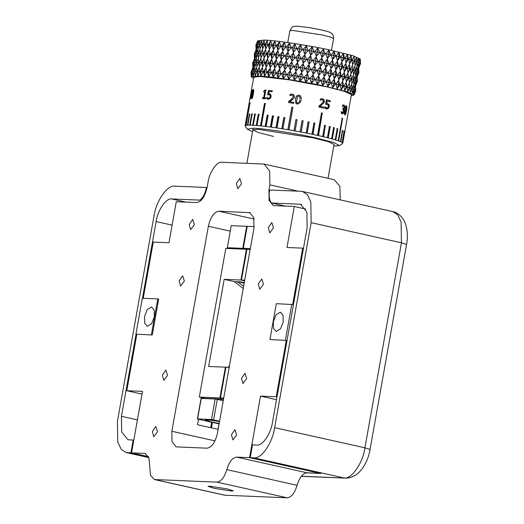 <?xml version="1.0" encoding="UTF-8"?>
<svg xmlns="http://www.w3.org/2000/svg" width="524" height="524" viewBox="0 0 524 524"><rect width="100%" height="100%" fill="white"/><g stroke="black" fill="none" stroke-linecap="round" stroke-linejoin="round"><path stroke-width="0.79" d="M323.439 103.254L319.994 106.293L323.727 107.112L319.778 106.287L323.439 103.254L324.127 101.623C324.363 100.104 323.753 99.154 322.319 98.774L321.736 98.702M270.037 93.947L268.694 93.776L269.107 91.49L271.976 91.824L272.159 90.816L268.432 90.383L268.766 90.475L267.98 94.896M272.454 90.901L268.766 90.475M269.493 94.864L270.345 95.355L270.508 96.639L269.912 97.995L268.851 98.407L266.906 97.412L267.247 97.503L267.03 98.722L268.006 99.252M269.316 94.831L270.345 95.355M270.037 95.27L270.207 96.554L269.605 97.909L268.851 98.407L267.928 98.047M266.906 97.412L266.69 98.63L268.334 99.311L270.168 98.663L271.157 96.671L270.803 94.517L268.694 93.776M268.432 90.383L267.646 94.805L268.995 94.746M266.69 98.63L267.03 98.722M267.836 99.213L268.334 99.311M293.951 102.442L289.713 101.702L293.754 98.564L294.508 96.92L293.741 94.687L292.385 94.143L290.126 94.307L290.014 95.591M293.774 94.713L292.464 94.196L290.231 94.366M292.883 95.433L293.401 96.842L291.187 99.626L288.803 101.368L288.586 102.58M290.126 94.307L289.91 95.532L292.123 95.126L293.099 95.643L293.335 96.789L291.102 99.573L288.698 101.309L288.482 102.521L293.722 103.385L293.899 102.39L289.713 101.702M323.288 108.095L323.465 107.099M320.099 100.104L322.064 99.75M323.694 103.261L324.382 101.63L324.153 99.868L321.847 98.702L320.472 98.866L320.256 100.091L321.775 99.711M322.299 99.757L323.17 100.307L323.354 101.466L321.297 104.197L319.057 105.861L318.841 107.079L323.55 108.101L323.727 107.112M345.604 113.099L345.047 113.839L344.779 112.745L345.709 107.544L346.305 106.811L346.534 107.865L345.604 113.099M345.709 107.544L345.224 107.472L345.768 106.726L346.305 106.811M346.41 106.896L346.128 105.881M344.72 114.691L345.244 113.813M345.984 105.782L346.469 105.861C345.847 105.553 345.264 106.916 344.707 109.955C344.183 112.948 344.242 114.56 344.877 114.795C345.44 115.084 345.978 113.708 346.495 110.675C347.052 107.702 347.045 106.097 346.469 105.861L346.377 105.835M250.492 97.706L250.144 98.669L250.767 98.453L252.031 89.918L251.323 92.047L250.655 98.767M250.655 97.647L251.16 97.746M251.893 89.964L252.404 90.062M251.461 91.261L251.978 91.353M251.513 91.955L252.024 92.054M250.302 97.798L250.813 97.89M318.238 135.592L322.234 113.158L321.264 112.948M322.489 113.171L321.513 112.955L317.518 135.382L318.494 135.598L322.234 113.158M265.648 103.601L264.83 103.516L260.834 125.943M264.476 103.425L260.48 125.852L261.306 125.937L265.301 103.51L264.83 103.516M342.65 143.471L344.668 131.773L342.65 143.471L339.539 145.639L334.004 142.567L316.096 137.969C297.147 133.581 262.504 128.223 253.112 128.216L247.289 129.212L252.548 131.616M344.111 131.282L342.113 142.495L344.111 131.282L343.606 131.197M335.367 139.96L337.364 128.747L336.781 128.57M337.803 128.806L337.214 128.622L335.216 139.836L335.805 140.019L337.803 128.806L337.364 128.747M327.867 137.877L329.865 126.664L329.065 126.461M330.231 126.697L329.419 126.494L327.421 137.707L328.234 137.917L330.231 126.697L329.865 126.664M312.802 134.413L314.8 123.199L313.771 122.983M315.003 123.192L313.961 122.976L311.963 134.19L313.005 134.413L314.8 123.199M301.13 132.087L303.127 120.867L302.027 120.664M303.206 120.841L302.086 120.631L300.088 131.852L301.208 132.061L303.127 120.867M285.004 117.717L283.923 117.546L281.925 128.76M283.798 117.487L281.801 128.701L282.888 128.871L284.886 117.658L283.923 117.546M273.626 116.033L272.644 115.902L270.646 127.116M266.127 126.494L268.124 115.273L267.207 115.162L265.209 126.382L271.386 127.175L273.384 115.955L272.644 115.902M270.397 127.037L272.395 115.824M259.387 114.402L258.666 114.343L256.668 125.557M253.282 125.249L255.28 114.035L254.664 114.003L252.666 125.216L257.002 125.524L259 114.311L258.273 114.245L258.666 114.343M256.275 125.465L258.273 114.245M252.66 114.009L252.175 114.003L250.177 125.216M251.71 113.905L249.712 125.118L250.203 125.125L252.201 113.911L251.71 113.905L252.175 114.003M247.171 114.507L245.173 125.721L247.171 114.507L247.682 114.599M245.18 126.212L247.289 129.212M249.45 113.957L247.452 125.171L247.813 125.151L249.81 113.937L249.45 113.957L249.941 114.055M255.705 114.134L255.096 114.101L253.099 125.315M254.664 114.003L255.096 114.101M268.419 115.359L267.509 115.254L265.511 126.467M279.181 116.826L278.139 116.669L276.141 127.889M277.956 116.597L275.958 127.817L277.006 127.967L279.004 116.754L278.139 116.669M295.077 130.974L297.075 119.754L295.962 119.557L293.964 130.771M288.953 129.867L292.949 107.433L291.829 107.25L287.833 129.677L295.084 130.935L297.075 119.754M297.082 119.714L295.962 119.557M293.964 130.731L295.962 119.518M307.071 133.24L309.068 122.02L307.994 121.81M309.206 122.007L308.119 121.791L306.121 133.011L307.208 133.22L309.068 122.02M323.282 136.751L325.28 125.537L324.389 125.328M318.494 135.598L323.596 136.777L325.28 125.537M325.594 125.557L324.697 125.347L322.699 136.561M331.915 138.952L333.912 127.738L333.218 127.548M328.234 137.917L332.321 139.004L334.319 127.784L333.912 127.738M334.319 127.784L333.611 127.594L331.613 138.808M342.735 130.568L342.408 130.424L340.41 141.637L340.738 141.781L342.735 130.568L342.244 130.489M344.72 131.871L344.209 131.786M245.252 125.649L246.156 125.328L249.928 102.946L250.433 103.038M245.933 125.374L249.928 102.946M293.001 107.486L291.894 107.296L287.899 129.729M338.157 140.884L342.152 118.45L341.694 118.293M342.624 118.522L342.159 118.358L338.163 140.786L338.628 140.949L342.624 118.522L342.152 118.45M252.372 97.628L251.874 97.53L251.703 96.645L253.125 90.501L252.954 93.973L251.834 97.53L252.332 97.628M253.125 90.501L253.662 90.6M253.583 89.755L253.177 90.508M251.821 94.11C251.258 97.104 251.225 98.558 251.703 98.486C252.234 98.486 252.778 96.979 253.328 93.953C253.845 90.966 253.839 89.499 253.295 89.552C252.83 89.552 252.339 91.071 251.821 94.11L252.326 94.209C251.762 97.202 251.723 98.656 252.201 98.584M253.367 89.552L253.793 89.65M342.244 113.832L343.299 113.354L343.954 111.527L343.606 109.13L344.622 107.361L344.596 105.665L343.895 104.911L342.742 105.095L342.526 106.313L343.679 105.887L344.091 106.313L344.117 107.309L342.919 108.429L342.748 109.385L343.489 109.955L343.05 112.542L341.93 112.765L342.585 112.477L341.93 112.765L341.032 111.678L341.484 111.736L341.222 112.942L342.408 113.872M341.786 113.767L342.834 113.289L343.482 111.461L343.141 109.064L344.157 107.296L343.724 104.872M342.113 106.261L343.679 105.887M343.05 112.542L342.388 112.824L341.484 111.736M343.993 109.857L343.521 109.791M343.606 109.13L343.141 109.064M343.62 109.051L343.154 108.985M344.596 105.665L344.124 105.599M326.177 108.94L328.024 108.494L328.987 106.569L328.659 104.335L326.504 103.32L326.911 101.034L330.127 101.735L330.303 100.732L326.17 99.815M329.812 101.715L329.989 100.706M330.303 100.732L326.445 99.829L325.653 104.256L326.236 104.256M326.727 107.977L324.887 106.817L324.67 108.036L326.871 109.018M326.465 108.953L328.332 108.514L329.301 106.595L328.967 104.355L326.504 103.32M326.786 103.339L327.192 101.053M325.653 104.256L328.194 105.036L328.371 106.365L327.769 107.682L326.662 107.964L325.378 107.459M325.659 107.472L324.959 106.837M296.512 102.154L297.619 103.3L299.034 102.619L299.807 100.058L299.04 102.58L297.606 103.261L296.486 102.108L297.416 96.914L298.857 96.233L299.964 97.346L299.99 98.767M296.656 102.625L296.486 102.108M300.455 102.206L300.979 100.228C301.542 97.254 300.887 95.604 299.027 95.276C297.187 94.896 296.001 96.233 295.484 99.272L295.791 103.228L297.436 104.21L300.455 102.206L300.966 100.267C301.523 97.287 300.881 95.643 299.04 95.322C297.213 94.942 296.04 96.278 295.523 99.324L295.811 103.254M265.904 98.021L264.45 97.818L265.832 90.089L265.203 90.023L265.57 90.121L264.155 91.202L264.017 91.988M266.192 90.18L265.57 90.121M265.203 90.023L263.775 91.111L263.637 91.897L265.072 92.086L264.044 97.837L262.989 97.739L262.838 98.617M264.699 91.995L263.677 97.746L262.609 97.647L262.452 98.519L265.393 98.807L265.55 97.929L264.45 97.818M263.775 91.111L264.155 91.202M263.677 97.746L264.044 97.837M262.609 97.647L262.989 97.739M342.755 143.288L351.427 94.595L344.432 91.314L326.485 86.761L289.366 79.838L259.996 76.465L253.754 77.198L245.081 125.891M323.596 136.777L327.421 137.707M335.216 139.836L332.321 139.004M338.163 140.786L335.805 140.019M338.628 140.949L340.41 141.637M341.917 142.377L340.738 141.781M342.67 142.993L342.113 142.495M357.132 77.08L358.737 72.98M358.855 72.712L358.868 73.039M353.942 95.014L355.678 90.98M355.534 86.047L357.139 81.954M357.257 81.678L357.276 82.006M358.73 68.107L360.335 64.013M360.453 63.738L360.466 64.072M357.551 73.74L357.171 76.628L358.907 72.581L357.741 72.174M358.2 70.275L358.671 68.192L358.907 72.581M355.003 88.215L355.482 86.133L355.711 90.521L354.551 90.115M354.355 91.68L353.975 94.569L355.711 90.521M355.953 82.713L355.573 85.595L357.309 81.547L356.143 81.141M356.602 79.242L357.08 77.159L357.309 81.547M359.15 64.773L358.77 67.662L360.505 63.614L359.34 63.208M359.798 61.308L360.27 59.225L360.505 63.614M356.811 72.063L356.562 76.065L358.285 72.011L356.851 71.565L356.811 72.063M356.975 71.126L358.062 67.629L358.285 72.011M353.779 89.067L354.872 85.569L355.095 89.945L353.654 89.506L353.366 94.006L355.095 89.945M355.213 81.037L354.964 85.039L356.687 80.978L355.252 80.532L355.213 81.037M355.377 80.093L356.471 76.596L356.687 80.978M358.409 63.096L358.161 67.098L359.883 63.037L358.449 62.598L358.409 63.096M358.573 62.153L359.661 58.662L359.883 63.037M355.311 71.356L355.318 75.404L357.014 71.33L355.324 70.858L355.311 71.356M357.014 71.33L356.818 66.961L355.324 70.858M352.128 88.792L353.621 84.901L353.824 89.27L352.128 88.792L352.121 93.338L353.824 89.27M353.713 80.329L353.72 84.371L355.416 80.296L353.726 79.825L353.713 80.329M355.416 80.296L355.22 75.934L353.726 79.825M356.909 62.389L356.916 66.43L358.613 62.363L356.916 61.884L356.909 62.389M358.613 62.363L358.416 57.994L356.916 61.884M353.202 70.563L353.445 74.637L355.108 70.55L353.183 70.052L353.202 70.563M353.445 74.637L355.121 70.773L354.951 66.201L353.183 70.052M349.986 87.993L351.755 84.141L351.925 88.713L350.248 92.578L351.918 88.49L349.986 87.993L350.248 92.578M351.604 79.53L351.846 83.611L353.517 79.524L351.584 79.019L351.604 79.53M351.846 83.611L353.523 79.74L353.353 75.168L351.584 79.019M354.8 61.59L355.043 65.67L356.706 61.583L354.781 61.085L354.8 61.59M355.043 65.67L356.713 61.806L356.549 57.234L354.781 61.085M350.504 69.679L350.975 73.792L352.593 69.685L350.458 69.168L350.504 69.679M352.914 69.961L352.482 65.349L352.914 69.961L350.975 73.792M352.482 65.349L350.458 69.168M349.672 87.39L349.285 83.29L349.672 87.39M347.261 87.108L347.779 91.726L349.403 87.626L347.261 87.108L349.285 83.29M347.779 91.726L349.718 87.901M348.905 78.646L349.377 82.759L350.995 78.659L348.86 78.135L348.905 78.646M351.316 78.928L350.884 74.323L351.316 78.928L349.377 82.759M350.884 74.323L348.86 78.135M352.102 60.712L352.573 64.819L354.191 60.719L352.049 60.201L352.102 60.712M354.512 60.994L354.08 56.382L354.512 60.994L352.573 64.819M354.08 56.382L352.049 60.201M347.248 68.729L347.943 72.862L349.501 68.742L347.176 68.212L347.248 68.729M350.124 69.07L349.442 64.426L349.501 68.742L350.124 69.07L347.943 72.862M349.442 64.426L347.176 68.212M346.855 86.493L346.246 82.366L346.305 86.683L346.927 87.004L346.855 86.493M343.98 86.152L344.746 90.803L346.305 86.683L343.98 86.152L346.246 82.366M344.746 90.803L346.927 87.004M345.65 77.696L346.344 81.836L347.903 77.716L345.578 77.179L345.65 77.696M348.526 78.037L347.844 73.393L347.903 77.716L348.526 78.037L346.344 81.836M347.844 73.393L345.578 77.179M348.846 59.756L349.541 63.895L351.1 59.775L348.774 59.245L348.846 59.756M351.722 60.096L351.041 55.459L351.1 59.775L351.722 60.096L349.541 63.895M351.041 55.459L348.774 59.245M343.482 67.714L344.373 71.873L345.866 67.734L343.39 67.196L343.482 67.714M346.79 68.107L345.879 63.437L345.866 67.734L346.79 68.107L344.373 71.873M345.879 63.437L343.39 67.196M343.495 85.523L342.683 81.377L342.67 85.674L343.593 86.041L343.495 85.523M340.194 85.137L341.183 89.814L342.67 85.674L340.194 85.137L342.683 81.377M341.183 89.814L343.593 86.041M341.884 76.687L342.775 80.84L344.268 76.701L341.792 76.163L341.884 76.687M345.192 77.074L344.281 72.404L344.268 76.701L345.192 77.074L342.775 80.84M344.281 72.404L341.792 76.163M345.08 58.747L345.971 62.906L347.464 58.767L344.989 58.23L345.08 58.747M348.388 59.133L347.478 54.47L347.464 58.767L348.388 59.133L345.971 62.906M347.478 54.47L344.989 58.23M339.257 66.653L340.325 70.832L341.74 66.672L339.139 66.135L339.257 66.653M342.945 67.085L341.825 62.395L341.74 66.672L342.945 67.085L340.325 70.832M341.825 62.395L339.139 66.135M339.637 84.502L338.635 80.336L338.543 84.613L339.755 85.026L339.637 84.502M335.943 84.076L337.129 88.772L338.543 84.613L335.943 84.076L338.635 80.336M337.129 88.772L339.755 85.026M337.659 75.626L338.727 79.799L340.142 75.639L337.541 75.109L337.659 75.626M341.347 76.052L340.233 71.362L340.142 75.639L341.347 76.052L338.727 79.799M340.233 71.362L337.541 75.109M340.849 57.686L341.923 61.865L343.338 57.706L340.731 57.168L340.849 57.686M344.543 58.112L343.423 53.428L343.338 57.706L344.543 58.112L341.923 61.865M343.423 53.428L340.731 57.168M334.613 65.566L335.838 69.751L337.168 65.572L334.476 65.041L334.613 65.566M338.648 66.017L337.345 61.315L337.168 65.572L338.648 66.017L335.838 69.751M337.345 61.315L334.476 65.041M335.314 83.434L334.148 79.255L333.971 83.513L335.452 83.958L335.314 83.434M331.279 82.982L332.648 87.691L333.971 83.513L331.279 82.982L334.148 79.255M332.648 87.691L335.452 83.958M333.015 74.532L334.24 78.718L335.57 74.539L332.878 74.008L333.015 74.532M337.05 74.991L335.746 70.281L335.57 74.539L337.05 74.991L334.24 78.718M335.746 70.281L332.878 74.008M336.212 56.592L337.436 60.784L338.766 56.605L336.074 56.075L336.212 56.592M340.246 57.05L338.943 52.348L338.766 56.605L340.246 57.05L337.436 60.784M338.943 52.348L336.074 56.075M329.616 64.452L330.978 68.644L332.216 64.445L329.465 63.928L329.616 64.452M333.945 64.924L332.485 60.208L332.216 64.445L333.945 64.924L330.978 68.644M332.485 60.208L329.465 63.928M330.598 82.34L329.288 78.148L329.02 82.386L330.749 82.864L330.598 82.34M326.269 81.868L327.782 86.584L329.02 82.386L326.269 81.868L329.288 78.148M327.782 86.584L330.749 82.864M328.017 73.419L329.38 77.618L330.618 73.412L327.867 72.901L328.017 73.419M332.347 73.891L330.886 69.175L330.618 73.412L332.347 73.891L329.38 77.618M330.886 69.175L327.867 72.901M331.214 55.485L332.576 59.677L333.808 55.472L331.063 54.961L331.214 55.485M335.543 55.95L334.076 51.241L333.808 55.472L335.543 55.95L332.576 59.677M334.076 51.241L331.063 54.961M324.33 63.332L325.804 67.531L326.937 63.306L324.166 62.808L324.33 63.332M328.902 63.81L327.303 59.088L326.937 63.306L328.902 63.81L325.804 67.531M327.303 59.088L324.166 62.808M325.535 81.227L324.107 77.028L323.74 81.246L325.705 81.744L325.535 81.227M320.97 80.748L322.607 85.464L323.74 81.246L320.97 80.748L324.107 77.028M322.607 85.464L325.705 81.744M322.732 72.305L324.205 76.497L325.339 72.273L322.568 71.781L322.732 72.305M327.303 72.777L325.705 68.061L325.339 72.273L327.303 72.777L324.205 76.497M325.705 68.061L322.568 71.781M325.928 54.365L327.395 58.557L328.535 54.339L325.764 53.841L325.928 54.365M330.5 54.837L328.902 50.121L328.535 54.339L330.5 54.837L327.395 58.557M328.902 50.121L325.764 53.841M318.821 62.225L320.374 66.41L321.402 62.166L318.644 61.701L318.821 62.225M323.577 62.69L321.874 57.974L321.402 62.166L323.577 62.69L320.374 66.41M321.874 57.974L318.644 61.701M320.203 80.106L318.677 75.915L318.206 80.106L320.38 80.63L320.203 80.106M315.448 79.641L317.177 84.351L318.206 80.106L315.448 79.641L318.677 75.915M317.177 84.351L320.38 80.63M317.223 71.192L318.775 75.384L319.804 71.14L317.046 70.675L317.223 71.192M321.978 71.657L320.275 66.948L319.804 71.14L321.978 71.657L318.775 75.384M320.275 66.948L317.046 70.675M320.419 53.252L321.972 57.444L323 53.199L320.243 52.734L320.419 53.252M325.168 53.723L323.472 49.007L323 53.199L325.168 53.723L321.972 57.444M323.472 49.007L320.243 52.734M313.156 61.138L314.76 65.317L315.684 61.053L312.972 60.614L313.156 61.138M318.035 61.583L316.26 56.88L315.684 61.053L318.035 61.583L314.76 65.317M316.26 56.88L312.972 60.614M314.655 79L313.064 74.814L312.487 78.986L314.839 79.524L314.655 79M309.776 78.554L311.564 83.257L312.487 78.986L309.776 78.554L313.064 74.814M311.564 83.257L314.839 79.524M311.557 70.105L313.162 74.284L314.086 70.02L311.374 69.587L311.557 70.105M316.437 70.55L314.662 65.847L314.086 70.02L316.437 70.55L313.162 74.284M314.662 65.847L311.374 69.587M314.754 52.164L316.358 56.343L317.282 52.079L314.57 51.647L314.754 52.164M319.633 52.616L317.858 47.907L317.282 52.079L319.633 52.616L316.358 56.343M317.858 47.907L314.57 51.647M307.405 60.083L309.036 64.249L309.848 59.965L307.215 59.566L307.405 60.083M312.35 60.502L310.536 55.813L309.848 59.965L312.35 60.502L309.036 64.249M310.536 55.813L307.215 59.566M308.964 77.919L307.339 73.746L306.651 77.899L309.153 78.436L308.964 77.919M304.018 77.506L305.839 82.189L306.651 77.899L304.018 77.506L307.339 73.746M305.839 82.189L309.153 78.436M305.806 69.057L307.437 73.216L308.25 68.932L305.616 68.533L305.806 69.057M310.752 69.469L308.937 64.78L308.25 68.932L310.752 69.469L307.437 73.216M308.937 64.78L305.616 68.533M309.003 51.116L310.634 55.282L311.446 50.992L308.813 50.599L309.003 51.116M313.948 51.529L312.134 46.839L311.446 50.992L313.948 51.529L310.634 55.282M312.134 46.839L308.813 50.599M301.641 59.081L303.272 63.227L303.972 58.917L301.457 58.564L301.641 59.081M306.592 59.454L304.772 54.784L303.972 58.917L306.592 59.454L303.272 63.227M304.772 54.784L301.457 58.564M303.206 76.877L301.575 72.725L300.776 76.858L303.396 77.395L303.206 76.877M298.261 76.504L300.075 81.161L300.776 76.858L298.261 76.504L301.575 72.725M300.075 81.161L303.396 77.395M300.049 68.055L301.673 72.194L302.374 67.891L299.859 67.537L300.049 68.055M304.994 68.421L303.173 63.758L302.374 67.891L304.994 68.421L301.673 72.194M303.173 63.758L299.859 67.537M303.239 50.114L304.87 54.254L305.571 49.95L303.055 49.597L303.239 50.114M308.191 50.487L306.37 45.817L305.571 49.95L308.191 50.487L304.87 54.254M306.37 45.817L303.055 49.597M295.942 58.144L297.534 62.258L298.13 57.935L295.759 57.627L295.942 58.144M300.835 58.459L299.04 53.821L298.13 57.935L300.835 58.459L297.534 62.258M299.04 53.821L295.759 57.627M297.455 75.888L295.844 71.762L294.933 75.875L297.639 76.399L297.455 75.888M292.562 75.567L294.344 80.198L294.933 75.875L292.562 75.567L295.844 71.762M294.344 80.198L297.639 76.399M294.344 67.111L295.936 71.225L296.532 66.902L294.161 66.6L294.344 67.111M299.237 67.432L297.442 62.788L296.532 66.902L299.237 67.432L295.936 71.225M297.442 62.788L294.161 66.6M297.54 49.171L299.132 53.291L299.728 48.961L297.357 48.66L297.54 49.171M302.433 49.492L300.638 44.848L299.728 48.961L302.433 49.492L299.132 53.291M300.638 44.848L297.357 48.66M290.375 57.273L291.907 61.36L292.392 57.018L290.198 56.762L290.375 57.273M295.15 57.529L293.414 52.924L292.392 57.018L295.15 57.529L291.907 61.36M293.414 52.924L290.198 56.762M291.776 74.958L290.217 70.858L289.196 74.958L291.953 75.469L291.776 74.958M287.001 74.703L288.711 79.301L289.196 74.958L287.001 74.703L290.217 70.858M288.711 79.301L291.953 75.469M288.776 66.247L290.309 70.327L290.794 65.985L288.6 65.736L288.776 66.247M293.551 66.502L291.816 61.891L290.794 65.985L293.551 66.502L290.309 70.327M291.816 61.891L288.6 65.736M291.973 48.306L293.506 52.393L293.99 48.051L291.796 47.795L291.973 48.306M296.748 48.562L295.005 43.95L293.99 48.051L296.748 48.562L293.506 52.393M295.005 43.95L291.796 47.795M285.01 56.494L286.451 60.542L286.831 56.186L284.846 55.983L285.01 56.494M289.608 56.677L287.958 52.105L286.831 56.186L289.608 56.677L286.451 60.542M287.958 52.105L284.846 55.983M286.242 74.107L284.761 70.046L283.641 74.126L286.412 74.611L286.242 74.107M281.65 73.923L283.261 78.482L283.641 74.126L281.65 73.923L284.761 70.046M283.261 78.482L286.412 74.611M283.412 65.461L284.859 69.509L285.233 65.153L283.248 64.956L283.412 65.461M288.01 65.644L286.359 61.072L285.233 65.153L288.01 65.644L284.859 69.509M286.359 61.072L283.248 64.956M286.608 47.52L288.049 51.575L288.429 47.219L286.445 47.016L286.608 47.52M291.206 47.704L289.556 43.138L288.429 47.219L291.206 47.704L288.049 51.575M289.556 43.138L286.445 47.016M279.921 55.806L281.244 59.815L281.526 55.446L279.764 55.302L279.921 55.806M284.277 55.904L282.744 51.378L281.526 55.446L284.277 55.904L281.244 59.815M282.744 51.378L279.764 55.302M280.93 73.347L279.554 69.319L278.329 73.386L281.08 73.845L280.93 73.347M276.567 73.242L278.048 77.755L278.329 73.386L276.567 73.242L279.554 69.319M278.048 77.755L281.08 73.845M278.323 64.773L279.646 68.782L279.927 64.413L278.165 64.269L278.323 64.773M282.678 64.878L281.152 60.345L279.927 64.413L282.678 64.878L279.646 68.782M281.152 60.345L278.165 64.269M281.512 46.833L282.842 50.848L283.124 46.472L281.362 46.335L281.512 46.833M285.875 46.937L284.342 42.411L283.124 46.472L285.875 46.937L282.842 50.848M284.342 42.411L281.362 46.335M275.159 55.217L276.344 59.186L276.528 54.804L275.021 54.719L275.159 55.217M279.233 55.236L277.844 50.749L276.528 54.804L279.233 55.236L276.344 59.186M277.844 50.749L275.021 54.719M275.893 72.679L274.648 68.69L273.332 72.744L276.037 73.17L275.893 72.679M271.825 72.659L273.148 77.126L273.332 72.744L271.825 72.659L274.648 68.69M273.148 77.126L276.037 73.17M273.561 64.19L274.746 68.159L274.93 63.777L273.423 63.692L273.561 64.19M277.635 64.203L276.246 59.716L274.93 63.777L277.635 64.203L274.746 68.159M276.246 59.716L273.423 63.692M276.757 46.25L277.943 50.219L278.126 45.837L276.613 45.752L276.757 46.25M280.825 46.263L279.443 41.782L278.126 45.837L280.825 46.263L277.943 50.219M279.443 41.782L276.613 45.752M270.79 54.745L271.812 58.668L271.91 54.273L270.672 54.254L270.79 54.745M274.524 54.666L273.318 50.232L271.91 54.273L274.524 54.666L271.812 58.668M273.318 50.232L270.672 54.254M271.209 72.109L270.122 68.166L268.714 72.214L271.334 72.607L271.209 72.109M267.476 72.188L268.616 76.609L268.714 72.214L267.476 72.188L270.122 68.166M268.616 76.609L271.334 72.607M269.192 63.712L270.214 67.635L270.312 63.247L269.074 63.221L269.192 63.712M272.925 63.633L271.72 59.199L270.312 63.247L272.925 63.633L270.214 67.635M271.72 59.199L269.074 63.221M272.388 45.771L273.41 49.701L273.508 45.306L272.27 45.28L272.388 45.771M276.122 45.693L274.917 41.258L273.508 45.306L276.122 45.693L273.41 49.701M274.917 41.258L272.27 45.28M266.873 54.385L267.712 58.262L267.731 53.861L266.775 53.9L266.873 54.385M270.227 54.208L269.212 49.826L267.731 53.861L270.227 54.208L267.712 58.262M269.212 49.826L266.775 53.9M266.932 71.657L266.022 67.766L264.535 71.801L267.03 72.148L266.932 71.657M263.579 71.834L264.515 76.203L264.535 71.801L263.579 71.834L266.022 67.766M264.515 76.203L267.03 72.148M265.275 63.352L266.113 67.229L266.133 62.834L265.177 62.867L265.275 63.352M268.629 63.175L267.613 58.793L266.133 62.834L268.629 63.175L266.113 67.229M267.613 58.793L265.177 62.867M268.471 45.418L269.31 49.295L269.329 44.894L268.373 44.926L268.471 45.418M271.825 45.241L270.81 40.852L269.329 44.894L271.825 45.241L269.31 49.295M270.81 40.852L268.373 44.926M263.454 54.149L264.089 57.974L264.037 53.572L263.382 53.664L263.454 54.149M266.382 53.867L265.589 49.538L264.037 53.572L266.382 53.867L264.089 57.974M265.589 49.538L263.382 53.664M263.113 71.323L262.393 67.478L260.841 71.506L263.186 71.808L263.113 71.323M260.186 71.605L260.893 75.915L260.841 71.506L260.186 71.605L262.393 67.478M260.893 75.915L263.186 71.808M261.856 63.116L262.491 66.948L262.439 62.539L261.784 62.638L261.856 63.116M264.784 62.834L263.991 58.505L262.439 62.539L264.784 62.834L262.491 66.948M263.991 58.505L261.784 62.638M265.052 45.175L265.688 49.007L265.635 44.599L264.98 44.697L265.052 45.175M267.98 44.9L267.188 40.571L265.635 44.599L267.98 44.9L265.688 49.007M267.188 40.571L264.98 44.697M260.579 54.031L260.991 57.81L260.88 53.402L260.579 54.031M263.041 53.651L262.491 49.374L260.88 53.402L263.041 53.651L260.991 57.81M262.491 49.374L260.526 53.559M259.799 71.113L259.295 67.314L257.684 71.343L259.845 71.585L259.799 71.113M257.33 71.493L257.795 75.751L257.684 71.343L257.33 71.493L259.295 67.314M257.795 75.751L259.845 71.585M258.98 63.004L259.393 66.784L259.282 62.369L258.98 63.004M261.443 62.618L260.893 58.341L259.282 62.369L261.443 62.618L259.393 66.784M260.893 58.341L258.928 62.526M262.177 45.064L262.589 48.843L262.478 44.435L262.177 45.064M264.64 44.678L264.089 40.407L262.478 44.435L264.64 44.678L262.589 48.843M264.089 40.407L262.124 44.586M258.28 54.044L258.456 57.771L258.28 54.044M260.251 53.553L259.956 49.335L258.299 53.363L260.251 53.553L258.456 57.771M257.035 71.022L256.76 67.275L255.103 71.303L257.055 71.493L257.035 71.022M255.057 71.513L255.26 75.711L255.057 71.513M255.26 75.711L257.055 71.493M256.681 63.011L256.858 66.745L256.681 63.011M258.653 62.52L258.358 58.302L256.701 62.33L258.653 62.52L256.858 66.745M259.878 45.077L260.055 48.804L259.878 45.077M261.849 44.586L261.555 40.368L259.897 44.396L261.849 44.586L260.055 48.804M258.044 53.586L256.518 57.863L256.321 53.448L258.044 53.586L258.018 49.42L256.321 53.448M254.854 71.061L254.821 67.36L253.125 71.388L254.847 71.526L254.854 71.061M253.125 71.388L253.321 75.797L254.847 71.526M256.446 62.553L254.919 66.83L254.723 62.422L256.446 62.553L256.419 58.393L254.723 62.422M259.642 44.612L258.116 48.889L257.919 44.481L259.642 44.612L259.616 40.453L257.919 44.481M255.201 58.072L254.978 53.664L256.446 53.743L255.201 58.072M256.485 53.284L256.701 49.629L254.978 53.664M253.288 71.225L253.505 67.57L251.782 71.605L253.249 71.677L252.005 76.006L251.782 71.605M253.603 67.039L253.38 62.638L254.847 62.71L253.603 67.039M254.887 62.251L255.103 58.603L253.38 62.638M256.793 49.099L256.577 44.697L258.044 44.769L256.793 49.099M258.083 44.311L258.299 40.662L256.577 44.697M255.083 55.78L254.513 58.4L254.284 54.005L255.483 54.018M255.758 51.843L256.02 49.963L254.284 54.005M252.561 69.784L252.823 67.904L251.088 71.945L252.286 71.958M251.887 73.714L251.323 76.34L251.088 71.945M253.485 64.747L252.922 67.373L252.686 62.972L253.885 62.985M254.16 60.81L254.422 58.937L252.686 62.972M256.681 46.806L256.112 49.433L255.882 45.038L257.074 45.051M257.356 42.876L257.618 40.996L255.882 45.038M254.481 58.852L254.31 54.457M251.284 76.792L251.048 72.404M252.882 67.819L252.712 63.43M256.079 49.885L255.902 45.49M313.005 134.413L317.518 135.382M307.208 133.22L311.963 134.19M301.208 132.061L306.121 133.011M295.084 130.935L300.088 131.852M287.833 129.677L282.888 128.871M281.801 128.701L277.006 127.967M271.386 127.175L275.958 127.817M261.306 125.937L265.209 126.382M260.48 125.852L257.002 125.524M252.666 125.216L250.203 125.125M333.768 146.085L339.539 145.639M273.594 136.437L258.666 132.651L252.85 129.919L258.044 129.31L313.332 137.864L328.26 141.657L334.07 144.388L328.031 178.317M253.537 78.43L251.186 76.74L257.756 75.973C267.81 76.046 301.431 81.089 322.568 85.687L346.639 91.602L353.995 95.054L351.204 95.827M360.296 59.684L360.388 59.179L353.025 55.721L328.954 49.806C307.817 45.208 274.196 40.171 264.148 40.093L257.579 40.865L257.507 41.245M262.799 43.63L264.587 44.212M351.087 59.808L351.604 59.841M245.173 125.721L245.121 126.107L245.173 125.721M247.452 125.171L246.156 125.328M247.813 125.151L249.712 125.118M345.938 77.755L345.716 77.336M250.203 457.668L252.483 444.856L256.74 445.027C262.288 446.291 270.928 433.865 272.441 422.436L307.136 227.671L306.894 212.089L300.652 204.268L271.439 202.998C269.297 200.207 268.681 195.884 269.591 190.016L301.156 191.293L302.492 191.47L307.339 194.633L310.824 201.891L311.138 222.667L401.443 242.795L364.927 447.81L274.622 427.682C272.604 442.924 261.09 459.496 253.682 457.812L250.203 457.668L320.937 473.434L306.199 472.838M137.412 419.888L121.437 416.325L121.673 431.914L127.922 439.728L133.797 440.173M121.437 416.325L136.063 334.188M142.463 298.287L156.126 221.567C157.639 210.131 166.278 197.705 171.833 198.969L200.037 200.109C203.135 197.535 205.277 193.317 206.456 187.468L174.885 186.19C167.483 184.507 155.969 201.072 153.945 216.314L117.428 421.329L117.749 442.105L121.227 449.369L126.074 452.533L130.895 452.847L133.175 440.029M207.078 187.605L206.456 187.468M285.587 206.148L271.439 202.998M148.528 456.777L130.895 452.847M274.622 427.682L311.138 222.667M200.037 200.109L201.164 200.364M247.61 249.319L243.287 248.356L247.21 226.322L254.212 226.604M250.321 248.645L243.287 248.356M247.19 226.407L246.693 226.296L242.769 248.337L247.092 249.3M242.769 248.337L227.305 247.714L231.235 225.674L246.693 226.296M231.628 248.677L227.305 247.714M223.427 399.629L220.558 398.987L220.375 400.015L223.244 400.65L215.154 398.993L211.499 419.495L219.595 421.152M211.499 419.495L197.587 418.931L201.236 398.43L215.154 398.993M201.236 398.43L201.799 398.692M198.151 419.193L219.111 423.87M219.189 423.425L211.447 421.925L205.041 419.894L206.77 419.704L219.536 421.466M218.023 429.307L218.999 423.844M244.603 280.753L241.44 280.045L246.922 249.293L250.184 249.424M244.701 280.176L241.44 280.045M223.709 398.063L220.447 397.926L225.923 367.173L229.184 367.311M223.604 398.633L220.447 397.926M246.902 249.385L246.404 249.273L240.929 280.026L244.584 280.838M240.929 280.026L224.18 279.351L208.657 366.479L225.405 367.154L219.929 397.906L199.317 397.074L225.792 248.442L246.404 249.273M243.215 288.541L234.411 281.63L224.18 279.351M244.269 282.613L240.549 281.879L234.411 281.63M227.816 367.252L229.388 366.152M225.405 367.154L225.903 367.265M243.634 286.202L239.972 283.55C237.758 282.266 237.097 281.67 237.981 281.774L237.549 281.866M238.571 281.794L244.171 283.183M240.549 281.879L244.191 283.071M219.929 397.906L223.591 398.725M205.094 398.364L199.317 397.074M246.915 249.319L246.529 249.3M220.558 398.987L202.244 398.247M135.926 334.155L152.274 334.98L135.926 334.155L142.318 298.28L157.776 298.903L151.39 334.784M286.274 340.397L269.925 339.572L286.274 340.397L276.233 396.773L260.513 396.137L276.489 399.701M303.462 248.311L302.708 248.14L292.667 304.516L276.318 303.697L269.925 339.572M152.274 334.98L158.667 299.099L157.776 298.903M276.98 396.943L276.233 396.773M302.708 248.14L286.988 247.505L294.292 206.502L273.266 205.591L269.1 200.378L268.943 189.989L269.86 184.867L269.644 171.014L264.096 164.064L221.973 162.283C217.034 161.156 209.358 172.206 208.008 182.365L207.098 187.494C204.956 196.742 201.465 201.766 196.631 202.552L176.274 201.733L168.97 242.736L153.25 242.101L143.203 298.477M154.325 316.83L154.226 310.254L151.587 306.953L147.192 309.605L144.532 316.437L144.631 323.013L147.27 326.314L151.665 323.662L154.325 316.83M136.816 334.351L126.775 390.734L142.489 391.369L131.537 452.874L145.05 453.476L148.914 457.74L150.519 475.288L154.39 479.545L216.903 482.132C221.102 481.661 224.403 477.488 226.813 469.628C229.217 461.768 232.518 457.596 236.717 457.125L249.562 457.642L260.513 396.137M246.666 378.544L242.926 383.568L241.479 378.335L244.99 373.278L246.666 378.544M157.514 431.724L153.774 436.747L152.327 431.514L155.838 426.457L157.514 431.724M236.625 434.92L232.885 439.95L231.438 434.71L234.948 429.66L236.625 434.92M167.556 375.348L163.816 380.372L162.368 375.138L165.879 370.082L167.556 375.348M184.35 281.041L180.616 286.065L179.162 280.831L182.679 275.775L184.35 281.041M263.461 284.237L259.727 289.261L258.273 284.028L261.79 278.978L263.461 284.237M194.397 224.658L190.657 229.689L189.21 224.449L192.721 219.399L194.397 224.658M273.508 227.861L269.768 232.885L268.321 227.652L271.832 222.595L273.508 227.861M241.531 183.721L237.791 188.745L236.344 183.511L239.854 178.455L241.531 183.721M248.985 212.417L249.66 212.502L253.819 217.715L253.983 228.104L217.46 433.112C215.318 442.367 211.827 447.391 206.993 448.177L176.175 446.874L172.01 441.66L171.852 431.272L208.369 226.257C210.51 217.008 214.002 211.984 218.836 211.198L250.302 212.705M291.776 304.32L285.384 340.2M203.161 398.286L202.277 398.089L202.205 398.469M198.498 419.272L197.528 424.741L218.135 429.333M228.909 248.566L228.995 248.088M236.717 457.125L306.998 472.792C302.807 473.264 299.505 477.436 297.095 485.296C294.691 493.156 291.39 497.328 287.191 497.8L224.678 495.213L154.39 479.545M306.998 472.792L319.843 473.31L249.562 457.642M131.537 452.874L148.469 456.646M141.997 394.127L126.775 390.734M294.292 206.502L305.8 209.069M227.016 488.872L233.318 490.87L231.615 491.054L214.349 488.361L208.041 486.364L209.744 486.18L227.016 488.872M264.096 164.064L334.377 179.732L339.853 186.4L340.253 199.886M283.17 322.044L283.071 315.461L280.432 312.16L276.037 314.819L273.377 321.644L273.476 328.227L276.115 331.528L280.51 328.869L283.17 322.044M220.375 400.015L223.244 400.65M333.565 38.54L330.441 37.066L322.411 35.029L292.667 30.425L289.877 30.752C292.995 24.923 293.126 26.842 297.305 26.2L309.317 27.621L321.022 29.842C328.037 31.46 329.773 32.154 330.86 32.848C331.247 33.418 333.513 33.444 333.565 38.54L331.463 50.343M344.654 110.047L345.139 110.119M344.301 112.673L344.779 112.745M345.997 110.597L346.495 110.675M252.889 96.698L252.398 96.593M253.819 91.458L253.328 91.359M343.299 113.354L342.834 113.289M343.954 111.527L343.482 111.461M344.622 107.361L344.157 107.296M156.126 221.567L172.101 225.124M301.274 476.336L345.388 478.124L301.372 476.218M345.388 478.124C359.307 478.445 368.097 462.096 370.055 449.435L364.927 447.81C362.909 463.052 351.388 479.624 343.986 477.94L253.682 457.812M406.572 244.42L401.443 242.795L401.129 222.019L397.644 214.761L392.797 211.598C394.696 211.86 399.766 213.576 403.716 220.008L405.321 223.407C407.554 230.003 407.973 237.005 406.572 244.42L370.055 449.435M148.823 457.478L127.411 452.703M301.614 204.576L299.649 204.137M171.833 198.969L185.981 202.126M213.609 419.822L217.263 399.321M211.663 422.206L210.694 427.669M297.095 485.296L226.813 469.628M145.692 453.686L144.382 453.391M171.852 431.272L214.997 440.887M225.346 495.298L155.058 479.637M208.369 226.257L230.259 231.136M218.836 211.198L254.12 219.058M287.191 497.8L216.903 482.132M269.86 184.867L298.149 191.175M268.943 189.989L269.572 190.133M342.015 112.784L342.48 112.85M343.115 105.802L343.574 105.868M353.995 95.054L354.159 94.143M355.501 86.591L355.757 85.176M357.099 77.624L357.355 76.203M358.698 68.651L358.953 67.236M287.768 42.562L289.877 30.752M251.186 76.74L251.304 76.065M252.719 68.153L252.902 67.098M254.317 59.186L254.5 58.131M255.909 50.219L256.098 49.158M246.909 163.292L253.157 128.216M148.875 457.609L126.074 452.533M392.797 211.598L302.492 191.47M197.378 418.951L201.033 398.45M211.473 427.846L212.449 422.383"/></g></svg>
